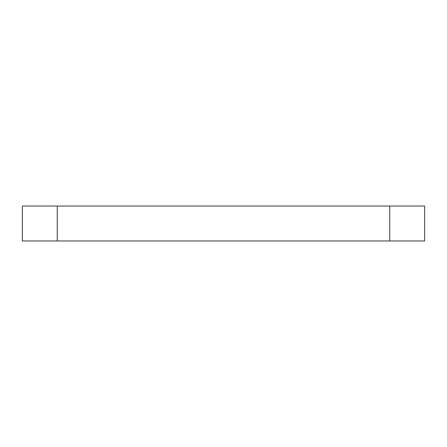 <?xml version="1.0" encoding="UTF-8"?>
<svg xmlns="http://www.w3.org/2000/svg" width="447" height="447" viewBox="0 0 447 447"><rect width="100%" height="100%" fill="white"/><g stroke="black" fill="none" stroke-linecap="round" stroke-linejoin="round"><path stroke-width="0.67" d="M389.728 206.039L424.65 206.039L424.65 240.961L22.35 240.961L22.35 206.039L389.728 206.039L389.728 240.961M57.272 240.961L57.272 206.039"/></g></svg>
